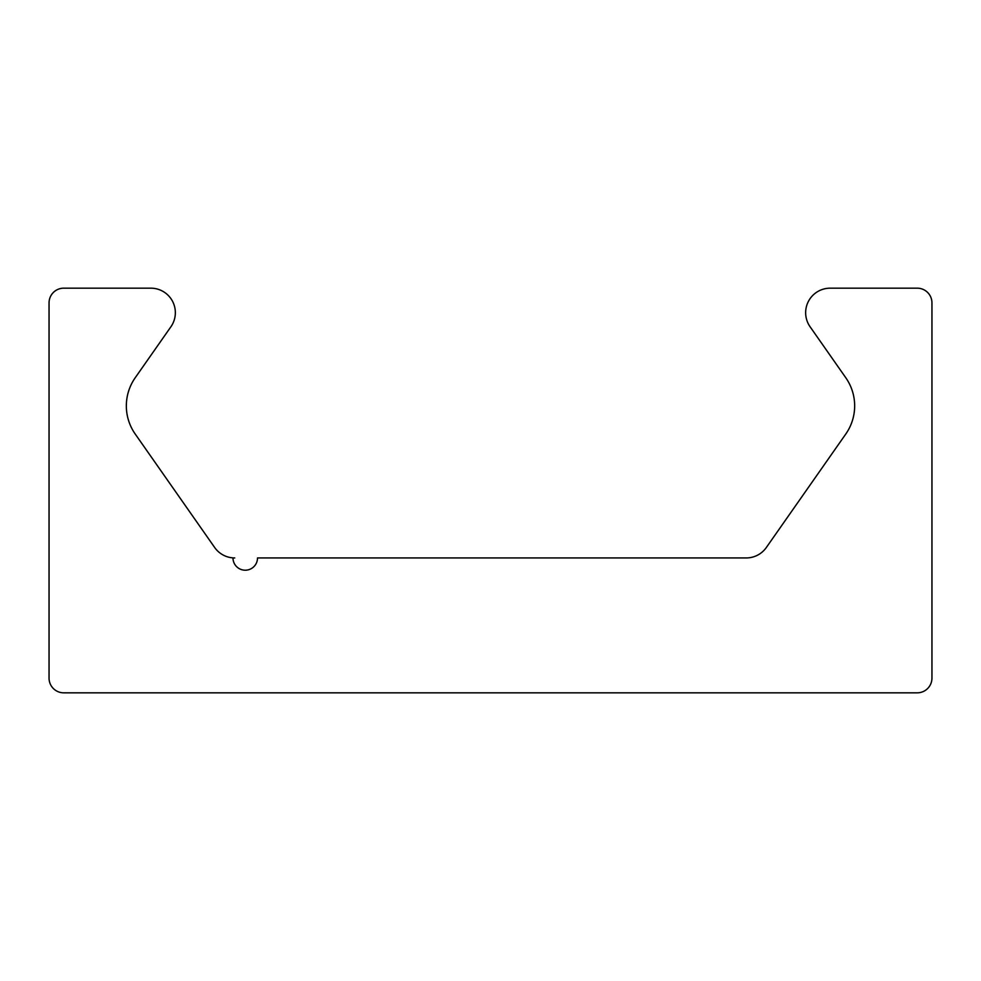 <?xml version="1.0" encoding="UTF-8"?>
<svg xmlns="http://www.w3.org/2000/svg" width="981" height="981" viewBox="0 0 981 981"><rect width="100%" height="100%" fill="white"/><g stroke="black" fill="none" stroke-linecap="round" stroke-linejoin="round"><path stroke-width="1.47" d="M63.765 692.831A14.715 14.715 0 0 1 49.05 678.116L49.05 302.884A14.715 14.715 0 0 1 63.765 288.169L150.829 288.169A24.525 24.525 0 0 1 170.915 326.759L135.206 377.759A49.05 49.05 0 0 0 135.206 434.019L214.655 547.484A24.525 24.525 0 0 0 234.753 557.944L232.988 557.944A12.263 12.263 0 0 0 245.25 570.206A12.263 12.263 0 0 0 257.512 557.944L746.247 557.944A24.525 24.525 0 0 0 766.345 547.484L845.794 434.019A49.05 49.05 0 0 0 845.794 377.759L810.085 326.759A24.525 24.525 0 0 1 830.171 288.169L917.235 288.169A14.715 14.715 0 0 1 931.95 302.884L931.95 678.116A14.715 14.715 0 0 1 917.235 692.831L63.765 692.831"/></g></svg>
